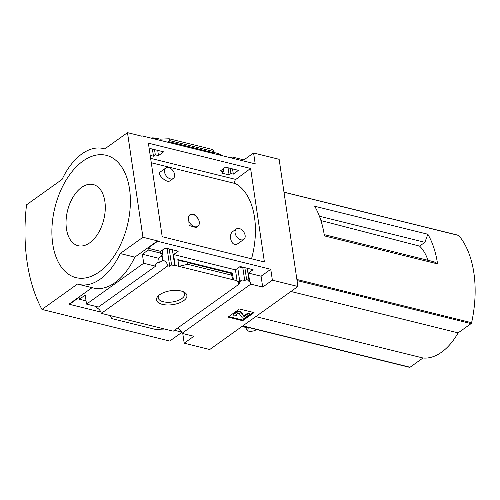 <?xml version="1.0" encoding="UTF-8"?>
<svg xmlns="http://www.w3.org/2000/svg" width="500" height="500" viewBox="0 0 500 500"><rect width="100%" height="100%" fill="white"/><g stroke="black" fill="none" stroke-linecap="round" stroke-linejoin="round"><path stroke-width="0.75" d="M236.375 228.944L232.987 231.363C227.631 234.681 231.713 248.125 237.894 243.631L243.837 239.381A6.419 4.25 -125.6 0 1 240.938 239.806A6.419 4.25 -125.6 0 1 235.625 234.812A6.419 4.25 -125.6 0 1 236.375 228.944A6.419 4.25 -125.6 0 1 239.269 228.519A6.419 4.25 -125.6 0 1 244.581 233.512A6.419 4.25 -125.6 0 1 243.837 239.381M165.831 168.006L159.894 172.256C156.775 173.65 166.337 183.519 169.906 180.863L173.294 178.45A6.419 4.25 -125.6 0 1 170.394 178.869A6.419 4.25 -125.6 0 1 165.081 173.881A6.419 4.25 -125.6 0 1 165.831 168.006A6.419 4.25 -125.6 0 1 168.731 167.587A6.419 4.25 -125.6 0 1 174.044 172.581A6.419 4.25 -125.6 0 1 173.294 178.45M251.544 258.806A67.438 39.944 -76.1 0 0 235.538 183.606L151.281 162.763M188.55 216.406L189.1 225.481L196.062 227.537L197.856 226.256A7 4.638 -125.6 0 1 190.919 224.356A7 4.638 -125.6 0 1 188.55 216.406L190.031 214.638L194.506 214.469L198.15 218.781A7 4.638 -125.6 0 1 197.856 226.256M238.425 170.35L225.469 167.144L220.369 170.931L223.562 171.725L221.719 173.094L229.112 174.919L230.95 173.55L233.325 174.137L238.425 170.35M147.938 248.206L157.606 241.294L270.763 269.294L261.087 276.206L248.406 273.069L253.1 269.713L240.138 266.506L235.45 269.862L173.575 254.556L175.181 265.425L174.756 265.731L171.562 264.938L169.713 266.262L167.875 265.806A5.6 3.713 54.4 0 0 162.844 260.212L162.175 255.7L158.619 258.244L142.375 254.225L148.206 250.056L160.894 253.194L160.619 251.35L147.938 248.206L148.206 250.056M232.55 168.9L233.325 174.137M247.225 268.263L249.219 281.788L249.65 281.481L248.406 273.069M230.181 168.312L230.95 173.55M244.85 267.675L246.575 279.331A5.6 3.713 54.4 0 1 249.219 281.788M228.056 167.787L229.112 174.919M243.569 267.356L242.838 267.856L244.725 280.65L246.575 279.331M242.838 267.856L239.431 267.013M244.725 280.65A5.6 3.713 54.4 0 0 240.981 280.538A5.6 3.713 54.4 0 0 239.812 283.606L237.969 283.15L239.819 281.831L236.625 281.038L237.056 280.731L235.45 269.862M218.337 153.981L221.038 154.65L221.156 155.438M223.137 168.875L223.562 171.725M237.806 268.175L239.819 281.831M218.45 154.769L218.275 153.556L214.625 152.65L214.8 153.863M157.725 150.381L158.5 155.625L163.6 151.838L150.638 148.631L149.338 149.594M173.575 254.556L178.269 251.2L165.312 247.994L160.619 251.35M162.262 250.175L162.838 254.088L160.987 255.406L162.175 255.7M160.894 253.194L160.463 253.5L162.838 254.088M156.581 139.456L156.4 138.244L155.975 138.55L156.094 139.338M172.394 249.744L174.756 265.731M155.975 138.55L152.781 137.756L152.9 138.55M154.531 149.594L155.306 154.831L158.5 155.625M169.2 248.956L171.562 264.938M152.406 149.069L153.463 156.2L155.306 154.831M152.781 137.756L151.994 138.325M167.919 248.637L167.188 249.137L169.713 266.262M150.194 155.394L153.463 156.2M167.188 249.137L164.6 248.5M175.181 265.425L237.056 280.731M187.706 264.312L187.444 262.531L186.544 261.794L179.275 260.744L177.831 259.562L178.831 266.331L187.706 264.312L231.4 275.125L233.4 279.831L232.406 273.062L232.344 273.875L231.175 272.831L231.4 275.125M181.056 290.994A15.35 7.037 171.6 0 0 158.169 296.006A15.35 7.037 171.6 0 0 162.656 304.438A15.35 7.037 171.6 0 0 182.319 301.531A15.35 7.037 171.6 0 0 184.181 292.162A15.35 7.037 171.6 0 0 181.056 290.994M239.812 283.606L173.256 331.175L164.575 329.031L101.319 313.375L167.875 265.806M156.4 138.244L160.05 139.15L160.231 140.363M141.625 136.156L142.037 135.863L142.094 136.269L127.494 132.656L104.744 148.919A58.338 34.55 -76.1 0 0 103.481 148.569A58.338 34.55 -76.1 0 0 62.081 179.419L26.525 204.825A157.569 93.325 -76.1 0 0 41.975 309.444L77.525 284.031A58.338 34.55 -76.1 0 0 78.787 284.387A58.338 34.55 -76.1 0 0 120.194 253.538L142.944 237.275L127.494 132.656M231.988 158.119A5.6 3.713 54.4 0 0 232.037 156.956L243.912 159.9L253.588 152.988L255.194 163.856L142.037 135.863M97.6 306.85L96.287 307.787A5.6 3.713 -125.6 0 1 101.319 313.375M142.375 254.225L143.713 263.25L86.544 304.113L98.419 307.05L155.588 266.188A5.6 3.713 54.4 0 1 156.756 263.119A5.6 3.713 54.4 0 1 159.288 262.756L162.844 260.212M158.619 258.244L159.288 262.756M177.706 328A5.6 3.713 -125.6 0 1 181.988 333.338L250.819 284.137A5.6 3.713 54.4 0 0 249.65 281.481M250.819 284.137L262.694 287.081L272.369 280.169L297.919 286.488L209.75 349.513L184.194 343.188L193.869 336.275L181.988 333.338M261.087 276.206L262.694 287.081M243.912 159.9L244.094 161.112M230.819 157.825L232.037 156.956M437.569 263.881A93.338 55.281 103.9 0 0 427.85 234.237L314.694 206.244A93.338 55.281 103.9 0 1 324.412 235.881L437.569 263.881L434.119 261.812L324.219 234.619M427.85 234.237L424.9 242.319L419.588 246.112A52.944 31.356 103.9 0 1 427.938 260.281M320.925 220.569L419.588 246.112M319.406 216.219L424.9 242.319M409.375 367.188A1.169 0.694 -76.1 0 0 409.619 367.344A1.169 0.694 -76.1 0 0 410.05 367.238L422.981 357.994A57.869 34.275 -76.1 0 0 458.137 332.863L471.075 323.619A1.169 0.694 -76.1 0 0 471.606 322.706A93.338 55.281 -76.1 0 0 458.719 235.463A1.169 0.694 -76.1 0 0 458.481 235.306L283.981 192.131M253.588 152.988L279.137 159.306L297.919 286.488M241.956 326.488L248.212 328.031L247.662 330.838L249.994 331.581L254.656 330.719L256.444 329.444M245.425 327.344A100.556 59.556 103.9 0 0 247.662 330.838L247.875 331.056M143.713 263.25L155.588 266.188M86.544 304.113L85.206 295.087L79.381 299.25L79.106 297.406L69.438 304.319L69.375 303.906L92.081 287.675M78.787 284.387L93.387 288A58.338 34.55 103.9 0 0 134.794 257.15L157.544 240.888L157.606 241.294M96.287 307.787L96.094 306.475M79.381 299.25L86.069 300.906M164.575 329.031L155.463 329.406L111.762 318.594L110.006 315.525M239.444 308.969L228.069 317.1L242.669 320.712L254.044 312.581L239.444 308.969M250.594 168.45L264.406 261.994L162.2 236.7L148.387 143.162L250.594 168.45L235.812 179.431A2.331 1.381 -76.1 0 0 234.725 181.494A2.331 1.381 -76.1 0 0 235.2 183.525M270.763 269.294L272.369 280.169M157.544 240.888L142.944 237.275M182.769 333.531L184.194 343.188M181.581 332.069L174.475 330.306M100.913 312.106L69.438 304.319M214.625 152.65L212.862 149.581L213.787 153.613M167.356 142.125L168.556 141.613L169.431 140.556L169.169 138.775L212.862 149.581M169.169 138.775L160.05 139.15M134.794 257.15L120.194 253.538M41.975 309.444L169.731 341.056L181.737 332.475M82.956 161.094A63.006 37.319 -76.1 0 0 52.737 243.919A63.006 37.319 -76.1 0 0 99.312 271.863A63.006 37.319 -76.1 0 0 129.531 189.031A63.006 37.319 -76.1 0 0 82.956 161.094M159.025 295.219A13.356 6.125 171.6 0 0 158.231 297.875A13.356 6.125 171.6 0 0 172.338 301.981A13.356 6.125 171.6 0 0 184.656 293.975A13.356 6.125 171.6 0 0 183.125 291.663M253.219 312.375L242.562 319.994L242.669 320.712M233.688 315.069L233.581 314.35A3.5 1.606 -8.4 0 1 234.306 313.163L235.837 312.069A3.031 1.394 -8.4 0 1 238.756 311.212A3.031 1.394 -8.4 0 1 241.081 311.913L243.819 315.744L247.9 313.106L248.006 313.819L243.925 316.462L241.188 312.631A3.031 1.394 -8.4 0 0 238.856 311.931A3.031 1.394 -8.4 0 0 235.944 312.787L234.412 313.881A3.5 1.606 -8.4 0 0 233.688 315.069A3.5 1.606 -8.4 0 0 235.019 316.081L236.806 315.156A1.631 0.75 -8.4 0 1 236.188 314.681A1.631 0.75 -8.4 0 1 236.525 314.125L237.219 313.631A1.169 0.537 -8.4 0 1 238.344 313.3A1.169 0.537 -8.4 0 1 239.237 313.569L242.319 317.887L244.144 318.337L249.831 314.275L248.006 313.819M236.337 314.294A1.631 0.75 -8.4 0 0 236.7 314.438L236.806 315.156M247.9 313.106L249.725 313.556L249.831 314.275M242.562 319.994L228.787 316.581M89.75 242.812A31.5 18.656 103.9 0 1 66.988 213.162A31.5 18.656 103.9 0 1 100.244 189.394A31.5 18.656 103.9 0 1 89.75 242.812M255.769 316.619L422.981 357.994M290.925 291.488L458.137 332.863M189.862 214.769A7 4.638 -125.6 0 1 198.15 218.781M474.369 305.594L474.269 306.5M177.831 259.562L232.406 273.062M296.881 279.475L471.606 322.706M284 192.231L458.719 235.463M187.444 262.531L231.137 273.344M169.431 140.556L213.125 151.363M244.225 315.731L244.325 316.45M243.819 315.744L243.925 316.462M241.081 311.913L241.188 312.631M235.837 312.069L235.944 312.787M234.306 313.163L234.412 313.881M168.556 141.613L213.475 152.725M186.769 261.863L231.144 272.844M297.044 280.556L471.075 323.619M242.831 325.863L410.05 367.238M150.631 158.356L235.812 179.431M104.787 148.887L103.481 148.569M186.544 261.794L231.175 272.831M247.688 330.95L245.381 327.331M242.613 326.019L409.619 367.344"/></g></svg>

